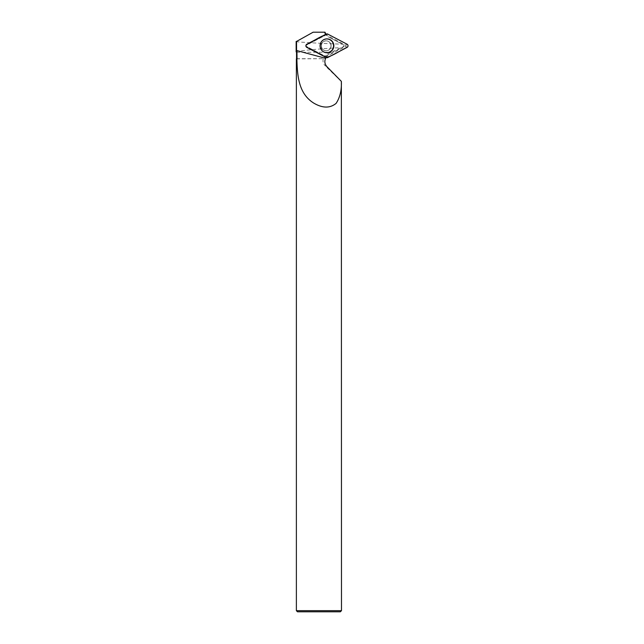 <?xml version="1.0" encoding="UTF-8"?>
<svg xmlns="http://www.w3.org/2000/svg" width="644" height="644" viewBox="0 0 644 644"><rect width="100%" height="100%" fill="white"/><g stroke="black" fill="none" stroke-linecap="round" stroke-linejoin="round"><path stroke-width="0.48" stroke-dasharray="3.22 2.42" d="M331 45.805A4.967 4.943 90 0 0 326.065 40.838A4.967 4.943 90 0 0 321.123 45.805A4.967 4.943 90 0 0 326.065 50.771A4.967 4.943 90 0 0 331 45.805A4.967 4.943 90 0 0 326.057 40.838A4.967 4.943 90 0 0 321.123 45.805A4.967 4.943 90 0 0 326.057 50.771A4.967 4.943 90 0 0 331 45.805M326.122 57.485L326.162 57.421A1.674 1.666 -90 0 1 326.097 57.388L325.743 56.519L306.439 46.416A0.692 0.684 -90 0 1 306.439 45.193L325.743 35.09A0.692 0.684 -90 0 1 326.379 35.09L345.683 45.193A0.692 0.684 -90 0 1 345.683 46.416L326.379 56.519A0.692 0.684 -90 0 1 325.743 56.519L306.439 46.416A0.692 0.692 90 0 1 306.439 45.193L325.743 35.09A0.692 0.692 -90 0 1 325.928 35.026L328.086 36.764L344.057 45.12L343.775 46.344L326.991 54.273L328.086 54.845L325.928 56.583A0.692 0.692 -90 0 1 325.743 56.519L326.138 57.493M343.775 44.967L328.086 36.764M296.151 41.449C294.091 42.061 329.301 43.856 342.165 44.13M296.151 51.898C294.268 51.029 326.001 48.203 340.298 47.728M344.057 45.12L343.775 46.344M296.546 52.253L331.249 52.253M296.546 58.701L323.256 58.701L326.991 54.273M344.057 46.489L328.086 54.845M325.019 32.2L312.59 32.2M324.745 32.2C324.343 33.255 325.349 34.72 327.764 36.595M296.377 58.87L323.256 58.701M323.199 58.87C322.636 61.494 323.264 63.772 325.091 65.704L326.943 66.678M341.481 81.579L325.091 65.704M341.481 610.673L296.377 610.673M340.354 611.8L297.504 611.8M326.097 57.388L306.794 47.294L306.439 46.416L306.834 47.39M325.808 34.285L306.794 44.315A1.674 1.666 90 0 0 306.794 47.294M325.848 34.349L325.928 35.026M322.161 50.779A6.867 6.834 -90 0 1 322.161 40.83M325.928 56.583L326.162 57.421M345.683 46.416L347.084 47.39M327.788 57.493L326.379 56.519M326.379 35.09L327.788 34.116M347.084 44.219L345.683 45.193M326.138 34.116L325.864 34.792M322.185 50.804L319.996 45.805A6.786 6.754 -90 0 1 331.555 41.039A6.786 6.754 -90 0 1 331.555 50.57A6.786 6.754 -90 0 1 319.996 45.805A6.77 6.738 90 0 0 329.374 52.035A6.77 6.738 90 0 0 329.374 39.574A6.77 6.738 90 0 0 319.996 45.805L322.185 40.805M320.092 45.805A6.657 6.625 90 0 0 330.026 51.568A6.657 6.625 90 0 0 330.026 40.041A6.657 6.625 90 0 0 320.092 45.805M321.243 45.805A4.967 4.943 -90 0 1 326.186 40.838A4.967 4.943 -90 0 1 331.129 45.805A4.967 4.943 -90 0 1 326.186 50.771A4.967 4.943 -90 0 1 321.243 45.805M331.105 45.805A4.967 4.943 90 0 0 326.17 40.838A4.967 4.943 90 0 0 321.227 45.805A4.967 4.943 90 0 0 326.17 50.771A4.967 4.943 90 0 0 331.105 45.805M333.31 45.805A6.649 6.609 90 0 0 323.393 40.049A6.649 6.609 90 0 0 323.393 51.56A6.649 6.609 90 0 0 333.31 45.805M321.292 45.805C321.67 42.697 323.304 41.047 326.186 40.838L326.186 40.838C319.867 40.419 319.907 51.19 326.17 50.771C323.352 50.618 321.726 48.96 321.292 45.805M322.137 40.854L322.064 40.918C319.327 44.388 319.327 47.64 322.064 50.691L322.137 50.755"/><path stroke-width="0.97" d="M306.834 47.39L326.138 57.493A1.795 1.779 90 0 0 327.788 57.493L347.084 47.39A1.795 1.779 90 0 0 347.084 44.219L327.788 34.116A1.795 1.779 90 0 0 326.138 34.116L306.834 44.219A1.795 1.779 90 0 0 306.834 47.39M333.858 45.805A6.931 6.899 90 0 0 322.185 40.805A6.931 6.899 90 0 0 329.664 52.18A6.931 6.899 90 0 0 333.858 45.805M296.948 52.253L296.151 51.898L296.948 52.253L297.037 58.701L296.546 58.701L296.546 52.253M296.554 41.449L313.137 32.2L296.554 41.449L296.554 51.898M325.808 34.285L325.019 32.2L313.137 32.2M296.876 58.87L296.377 58.87L296.377 610.673L341.481 610.673L341.36 81.369C341.723 90.216 339.968 97.55 336.096 103.378C329.961 108.401 322.459 108.281 313.596 103.008C298.566 93.477 297.343 76.008 296.876 58.87L297.037 58.701M296.377 610.673L297.504 611.8L340.354 611.8L341.481 610.673M341.36 81.369L326.943 66.678C324.729 64.175 324.286 61.389 325.623 58.33L326.122 57.485M322.161 40.83A6.867 6.834 -90 0 1 331.741 40.991A6.867 6.834 -90 0 1 331.741 50.618A6.867 6.834 -90 0 1 322.161 50.779M296.151 41.449L296.151 51.898L296.151 41.449M327.788 34.124C320.543 35.919 313.861 41.095 306.842 44.219C305.578 45.273 305.578 46.336 306.842 47.398L326.13 57.493C333.383 55.69 340.056 50.514 347.084 47.398C348.348 46.336 348.348 45.273 347.084 44.219L327.788 34.124M325.623 58.33L296.554 50.498"/></g></svg>
